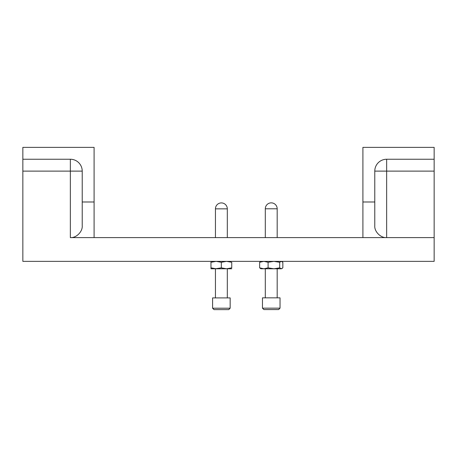 <?xml version="1.0" encoding="UTF-8"?>
<svg xmlns="http://www.w3.org/2000/svg" width="457" height="457" viewBox="0 0 457 457"><rect width="100%" height="100%" fill="white"/><g stroke="black" fill="none" stroke-linecap="round" stroke-linejoin="round"><path stroke-width="0.69" d="M268.099 267.848L273.897 268.773L263.872 268.773L259.645 267.848L260.856 268.773L263.872 268.773L268.099 267.848L268.099 262.284L263.872 261.353L259.645 262.284L260.856 261.353M279.701 267.848L281.272 268.773L273.897 268.773L279.701 267.848L279.701 262.284L273.897 261.353L268.099 262.284M259.645 267.848L259.645 262.284M282.009 268.556L281.272 268.773L282.843 267.848L282.843 262.284L281.272 261.353L279.701 262.284M374.78 201.988L374.78 225.735C374.249 231.608 380.784 238.137 386.656 237.606L434.15 237.606L434.15 261.353L22.85 261.353L22.85 147.371L94.091 147.371L94.091 201.988L82.22 201.988L82.22 225.735C82.751 231.608 76.216 238.137 70.344 237.606L434.15 237.606L434.15 171.118L386.656 171.118L386.656 237.606L362.909 237.606L362.909 201.988L374.78 201.988L374.78 171.118A11.876 11.876 0 0 1 386.656 159.242L434.15 159.242L434.15 171.118M362.909 201.988L362.909 147.371L434.15 147.371L434.15 159.242M215.441 297.901L215.441 268.773L221.325 267.848L221.325 262.284L216.144 261.353L210.963 262.284L210.985 261.353M221.325 267.848L226.529 268.773L231.739 267.848L231.739 262.284L226.529 261.353L221.325 262.284M210.963 267.848L216.144 268.773L210.985 268.773L210.963 262.284M231.739 267.848L231.739 262.284M231.768 268.773L216.144 268.773M22.85 159.242L70.344 159.242L70.344 237.606L94.091 237.606L94.091 201.988M70.344 159.242A11.876 11.876 0 0 1 82.22 171.118L82.22 201.988M280.032 308.149L278.604 309.572L263.883 309.572L262.461 308.149L280.032 308.149L280.032 297.844L262.461 297.844L262.461 308.149M228.74 309.629L214.013 309.629L212.591 308.207L230.162 308.207L228.74 309.629M230.162 308.207L230.162 297.901L212.591 297.901L212.591 308.207M374.78 171.118L386.656 171.118L386.656 159.242M82.22 171.118L22.85 171.118M277.182 237.606L277.182 208.792L265.306 208.792L265.306 237.606M215.441 208.849A5.935 5.935 0 0 1 221.377 202.914A5.935 5.935 0 0 1 227.312 208.849L215.441 208.849L215.441 237.606M281.632 261.353L282.009 261.57M277.182 208.792A5.935 5.935 0 0 0 271.247 202.857A5.935 5.935 0 0 0 265.306 208.792M265.306 268.773L265.306 297.844M277.182 268.773L277.182 297.844M227.312 208.849L227.312 237.606M227.312 268.773L227.312 297.901"/></g></svg>

